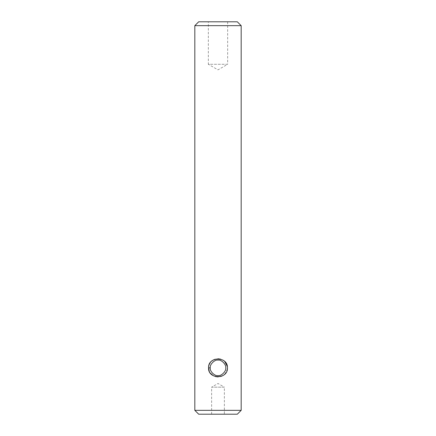 <?xml version="1.0" encoding="UTF-8"?>
<svg xmlns="http://www.w3.org/2000/svg" width="436" height="436" viewBox="0 0 436 436"><rect width="100%" height="100%" fill="white"/><g stroke="black" fill="none" stroke-linecap="round" stroke-linejoin="round"><path stroke-width="0.33" stroke-dasharray="2.18 1.64" d="M225.723 367.853C226.562 370.932 221.259 376.437 218 375.576C214.757 376.442 209.438 370.943 210.277 367.853C209.438 364.763 214.752 359.269 218 360.131C221.254 359.269 226.562 364.769 225.723 367.853M209.247 371.259L210.337 373.167M213.373 375.767L215.226 376.53M218.005 376.933L220.687 376.551M222.943 375.587L224.295 374.622M224.714 374.246L227.325 369.308M211.629 414.2L211.629 387.163L224.371 387.163L218 383.484L211.629 387.163L224.371 387.163L224.371 414.2L211.629 414.2L224.371 414.2M227.657 21.8L227.657 64.283L208.343 64.283L218 69.858L227.657 64.283L208.343 64.283L208.343 21.8L227.657 21.8L208.343 21.8M241.173 410.336L194.827 410.336M241.173 25.664L194.827 25.664M227.45 367.853L227.325 366.398M224.714 361.46L224.295 361.079M222.943 360.12L220.687 359.155M218.005 358.774L215.226 359.177M213.373 359.94L210.337 362.539M209.247 364.447L208.55 367.853L210.277 367.853M237.309 414.2L198.691 414.2M237.309 21.8L198.691 21.8"/><path stroke-width="0.65" d="M225.723 367.853C226.562 364.774 221.259 359.269 218 360.131C214.757 359.264 209.438 364.763 210.277 367.853C209.438 370.943 214.752 376.437 218 375.576C221.254 376.437 226.562 370.938 225.723 367.853M210.277 367.853L208.55 367.853C207.956 356.13 228.044 356.163 227.45 367.853C228.05 379.554 207.956 379.571 208.55 367.853L209.247 371.259M210.337 373.167L213.373 375.767M215.226 376.53L218.005 376.933M220.687 376.551L222.943 375.587M224.295 374.622L224.714 374.246M227.325 369.308L227.45 367.853M198.691 21.8L237.309 21.8L241.173 25.664L194.827 25.664L198.691 21.8M241.173 410.336L194.827 410.336L198.691 414.2L237.309 414.2L241.173 410.336L241.173 25.664M194.827 410.336L194.827 25.664M227.325 366.398L224.714 361.46M224.295 361.079L222.943 360.12M220.687 359.155L218.005 358.774M215.226 359.177L213.373 359.94M210.337 362.539L209.247 364.447"/></g></svg>
